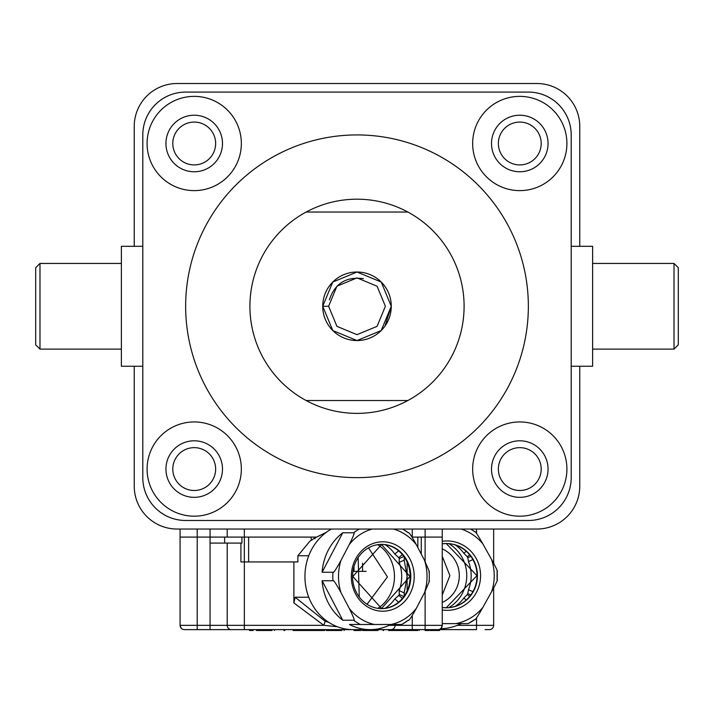 <?xml version="1.0" encoding="UTF-8"?>
<svg xmlns="http://www.w3.org/2000/svg" width="714" height="714" viewBox="0 0 714 714"><rect width="100%" height="100%" fill="white"/><g stroke="black" fill="none" stroke-linecap="round" stroke-linejoin="round"><path stroke-width="1.07" d="M147.093 143.496A47.124 47.124 0 0 0 194.217 190.62A47.124 47.124 0 0 0 241.341 143.496A47.124 47.124 0 0 0 194.217 96.372A47.124 47.124 0 0 0 147.093 143.496M165.943 143.496A28.274 28.274 0 0 0 194.217 171.771A28.274 28.274 0 0 0 222.491 143.496A28.274 28.274 0 0 0 194.217 115.222A28.274 28.274 0 0 0 165.943 143.496M215.637 143.496A21.42 21.42 0 0 1 194.217 164.916A21.42 21.42 0 0 1 172.797 143.496A21.42 21.42 0 0 1 194.217 122.076A21.42 21.42 0 0 1 215.637 143.496A21.42 21.42 0 0 0 194.217 122.076A21.42 21.42 0 0 0 172.797 143.496M147.093 469.071A47.124 47.124 0 0 0 194.217 516.186A47.124 47.124 0 0 0 241.341 469.071A47.124 47.124 0 0 0 194.217 421.947A47.124 47.124 0 0 0 147.093 469.071M165.943 469.071A28.274 28.274 0 0 0 194.217 497.337A28.274 28.274 0 0 0 222.491 469.071A28.274 28.274 0 0 0 194.217 440.797A28.274 28.274 0 0 0 165.943 469.071M215.637 469.071A21.42 21.42 0 0 1 194.217 490.491A21.42 21.42 0 0 1 172.797 469.071A21.42 21.42 0 0 1 194.217 447.651A21.42 21.42 0 0 1 215.637 469.071A21.42 21.42 0 0 0 194.217 447.651A21.42 21.42 0 0 0 172.797 469.071M472.659 469.071A47.124 47.124 0 0 0 519.783 516.186A47.124 47.124 0 0 0 566.907 469.071A47.124 47.124 0 0 0 519.783 421.947A47.124 47.124 0 0 0 472.659 469.071M491.509 469.071A28.274 28.274 0 0 0 519.783 497.337A28.274 28.274 0 0 0 548.057 469.071A28.274 28.274 0 0 0 519.783 440.797A28.274 28.274 0 0 0 491.509 469.071M541.203 469.071A21.42 21.42 0 0 1 519.783 490.491A21.42 21.42 0 0 1 498.363 469.071A21.42 21.42 0 0 1 519.783 447.651A21.42 21.42 0 0 1 541.203 469.071A21.42 21.42 0 0 0 519.783 447.651A21.42 21.42 0 0 0 498.363 469.071M472.659 143.496A47.124 47.124 0 0 0 519.783 190.62A47.124 47.124 0 0 0 566.907 143.496A47.124 47.124 0 0 0 519.783 96.372A47.124 47.124 0 0 0 472.659 143.496M491.509 143.496A28.274 28.274 0 0 0 519.783 171.771A28.274 28.274 0 0 0 548.057 143.496A28.274 28.274 0 0 0 519.783 115.222A28.274 28.274 0 0 0 491.509 143.496M541.203 143.496A21.42 21.42 0 0 1 519.783 164.916A21.42 21.42 0 0 1 498.363 143.496A21.42 21.42 0 0 1 519.783 122.076A21.42 21.42 0 0 1 541.203 143.496A21.42 21.42 0 0 0 519.783 122.076A21.42 21.42 0 0 0 498.363 143.496M528.351 306.279A171.351 171.351 0 0 0 357 134.928A171.351 171.351 0 0 0 185.649 306.279A171.351 171.351 0 0 0 357 477.639A171.351 171.351 0 0 0 528.351 306.279M464.1 306.279A107.1 107.1 0 0 0 306.136 212.04A107.1 107.1 0 0 0 306.136 400.527A107.1 107.1 0 0 0 464.1 306.279M322.728 306.279A34.272 34.272 0 0 0 357 340.551A34.272 34.272 0 0 0 391.272 306.279L381.231 330.52L357 340.551L332.769 330.52L322.728 306.279L332.769 282.048L357 272.007L381.231 282.048L391.272 306.279A34.272 34.272 0 0 0 357 272.007A34.272 34.272 0 0 0 322.728 306.279L328.618 306.279L336.928 286.216L357 277.898L377.072 286.216L385.382 306.279L377.072 326.352L357 334.661L336.928 326.352L328.618 306.279L336.928 286.216L357 277.898L377.072 286.216L385.382 306.279L377.072 326.352L357 334.661L336.928 326.352L328.618 306.279L336.928 286.216L357 277.898L377.072 286.216L385.382 306.279L377.072 326.352L357 334.661L336.928 326.352L328.618 306.279L336.928 286.216L357 277.898L377.072 286.216L385.382 306.279L377.072 326.352L357 334.661L336.928 326.352L328.618 306.279L336.928 286.216L357 277.898L377.072 286.216L385.382 306.279L377.072 326.352L357 334.661L336.928 326.352L328.618 306.279L336.928 286.216L357 277.898L377.072 286.216L385.382 306.279L377.072 326.352L385.382 306.279L377.072 286.216M329.315 286.082L332.769 282.048L357 272.007L381.231 282.048L391.272 306.279L385.007 326.039M363.453 278.647C346.245 276.38 334.884 283.449 329.359 299.835L329.359 299.835M306.136 400.527L407.864 400.527M407.864 212.04L306.136 212.04M571.2 477.639L571.2 134.928A42.84 42.84 0 0 0 528.36 92.088L185.64 92.088A42.84 42.84 0 0 0 142.8 134.928L142.8 477.639A42.84 42.84 0 0 0 185.64 520.479L528.36 520.479A42.84 42.84 0 0 0 571.2 477.639M142.8 477.648L142.8 134.919A42.84 42.84 0 0 1 185.631 92.079L528.369 92.079A42.84 42.84 0 0 1 571.2 134.919L571.2 477.648A42.84 42.84 0 0 1 528.369 520.488L185.631 520.488A42.84 42.84 0 0 1 142.8 477.648M579.759 366.255L579.759 486.207A42.84 42.84 0 0 1 536.919 529.038L177.081 529.038A42.84 42.84 0 0 1 134.241 486.207L134.241 366.255M134.241 246.312L134.241 126.36A42.84 42.84 0 0 1 177.081 83.52L536.919 83.52A42.84 42.84 0 0 1 579.759 126.36L579.759 246.312M336.928 326.352L328.618 306.279L336.928 286.216L357 277.898M385.382 306.279L377.072 326.352L357 334.661L336.928 326.352L328.618 306.279L336.928 326.352L357 334.661L377.072 326.352L385.382 306.279L377.072 326.352L357 334.661L336.928 326.352L328.618 306.279L336.928 326.352L357 334.661L377.072 326.352L385.382 306.279M674.016 263.448L678.3 267.732L678.3 344.835L674.016 349.119L674.016 263.448L592.62 263.448M674.016 349.119L592.62 349.119M571.2 246.312L592.62 246.312L592.62 366.255L571.2 366.255M121.38 349.119L39.984 349.119L35.7 344.835L35.7 267.732L39.984 263.448L121.38 263.448M142.8 366.255L121.38 366.255L121.38 246.312L142.8 246.312M39.984 349.119L39.984 263.448M354.001 567.327L354.001 571.361L362.569 571.361L362.569 563.159M354.001 571.361L353.171 571.361M315.454 537.535L315.454 537.089M224.633 543.086L224.633 537.089M227.204 537.089L241.93 537.089L241.93 543.086L210.068 543.086L210.068 537.089L227.204 537.089L227.204 529.038M244.34 529.038L244.34 561.936L244.34 537.089L316.159 537.089M442.252 529.038L442.252 537.089L417.833 537.089L442.252 537.089L442.252 625.339A4.284 4.284 0 0 1 437.968 629.623A4.284 4.284 0 0 0 439.886 629.168L440.913 628.445A4.284 4.284 0 0 0 442.252 625.339L441.154 628.204M184.364 629.623L197.216 629.623L184.364 629.623A4.284 4.284 0 0 1 180.08 625.339L180.08 537.089L197.216 537.089L180.08 537.089L180.08 529.038M197.216 529.038L197.216 537.089L210.068 537.089L210.068 529.038M366.13 571.361L362.569 571.361M399.84 629.623L378.054 629.623L378.054 630.48L362.757 630.48L362.757 629.623L362.435 630.48L362.435 629.623M378.054 629.623L378.054 630.48L378.054 629.623M293.124 629.623L293.124 630.48L324.736 630.48L324.736 629.623M314.463 629.623L314.463 630.48M316.4 629.623L316.4 630.48M297.256 629.623L297.256 630.48M303.334 629.623L303.334 630.48M313.535 630.48L313.535 629.623M309.403 629.623L309.403 630.48M354.01 629.623L354.01 630.48C341.158 630.48 341.158 630.48 354.01 630.48L361.15 630.48L361.15 629.623M360.918 629.623L360.918 630.48M249.543 629.623L249.543 630.48L253.202 630.48L253.202 629.623M256.487 629.623L256.487 630.48L271.972 630.48L271.972 629.623M268.277 629.623L268.277 630.48M326.271 629.623L326.271 630.48L341.756 630.48L341.756 629.623M338.07 629.623L338.07 630.48M283.913 630.48L284.788 630.48L283.913 630.48L283.913 629.623M398.528 550.913L394.797 554.073L398.796 557.625L402.268 554.68M359.249 596.726L358.16 557.866M367.085 604.222L387.452 576.939L368.549 547.888M377.858 544.657A36.842 33.388 -90 0 1 394.458 576.501A36.842 33.388 -90 0 1 377.858 608.346M404.32 557.447L404.178 560.106L407.132 576.501L404.178 592.897L399.162 590.603L399.269 594.459L403.687 596.476M404.178 592.897L404.32 595.556M399.269 594.459A36.842 33.388 -90 0 1 398.796 595.378L402.268 598.314M385.158 608.301A36.842 33.388 90 0 0 394.797 598.93L398.796 595.378M394.797 598.93L398.528 602.089M399.162 590.603A36.842 33.388 90 0 0 401.696 576.501A36.842 33.388 90 0 0 399.162 562.4L399.269 558.544A36.842 33.388 -90 0 0 398.796 557.625M394.797 554.073A36.842 33.388 90 0 0 385.158 544.693M403.687 556.527L399.269 558.544M399.162 562.4L404.178 560.106M227.204 543.086L227.204 625.339L244.34 625.339L244.34 629.623L231.488 629.623A4.284 4.284 0 0 1 227.204 625.339L210.068 625.339L210.068 543.086M180.856 627.793L180.08 625.339L197.216 625.339L197.216 537.089L210.068 537.089M181.418 628.445L182.445 629.168M210.068 629.623L197.216 629.623L197.216 625.339L210.068 625.339L210.068 629.623L390.844 629.623A4.284 4.284 0 0 0 395.128 625.339L395.128 624.482M240.913 543.086L240.913 561.936L297.881 561.936L297.881 555.76L308.751 555.76M244.34 537.089L241.93 537.089M337.41 626.731L323.844 625.339L293.891 602.919L293.891 561.936M293.891 602.919L295.123 597.234L308.751 597.234M328.735 622.331L325.147 621.305L295.123 597.234M417.833 547.567L417.833 537.089L412.058 537.089M390.844 629.623L437.968 629.623M407.132 562.668L407.132 590.335M311.17 540.373L311.17 537.089M326.601 532.135L314.606 538.115L309.751 541.346L297.881 555.76M311.17 540.444L314.588 538.088L326.628 532.117M314.606 538.115L315.07 538.802L314.606 538.115M231.488 629.623L222.491 629.623M180.08 625.339L181.177 628.204M439.547 629.623L439.547 630.48L439.547 629.623L439.547 630.48L430.363 630.48L430.363 629.623L430.363 630.48M388.594 629.623L388.594 630.48L407.551 630.48L407.551 629.623M401.393 629.623L401.393 630.48M402.553 629.623L402.553 630.48M391.067 629.623L391.067 630.48M394.708 629.623L394.708 630.48M400.831 630.48L400.831 629.623M398.358 629.623L398.358 630.48M425.125 629.623L425.125 630.48C417.413 630.48 417.413 630.48 425.125 630.48L429.4 630.48L429.4 629.623M429.266 629.623L429.266 630.48M408.479 629.623L408.479 630.48L417.77 630.48L417.77 629.623M415.557 629.623L415.557 630.48M383.061 630.48L383.588 630.48L383.061 630.48L383.061 629.623M442.252 595.012L449.891 575.645L442.252 556.268M442.252 602.42A29.131 28.141 90 0 0 459.298 575.645A29.131 28.141 90 0 0 442.252 548.87M448.803 543.649A36.842 35.584 -90 0 1 466.751 575.645A36.842 35.584 -90 0 1 448.803 607.641M469.634 554.885L467.268 556.768A36.842 35.584 -90 0 1 467.777 557.688L470.794 556.393M469.634 596.404L467.268 594.521A36.842 35.584 -90 0 0 467.777 593.602L468.473 589.746A36.842 35.584 90 0 0 471.186 575.645A36.842 35.584 90 0 0 468.473 561.543L467.777 557.688M468.473 561.543L472.864 559.66M466.224 551.315L463.832 553.216A36.842 35.584 90 0 0 455.38 545.023M467.268 556.768L463.832 553.216M455.38 606.266A36.842 35.584 90 0 0 463.832 598.073L467.268 594.521M463.832 598.073L466.224 599.974M467.777 593.602L470.794 594.896M472.864 591.62L468.473 589.746M493.66 529.038L493.66 563.301M493.66 587.979L493.66 625.339A4.284 4.284 0 0 1 489.376 629.623L485.092 629.623M457.424 625.339L476.524 625.339L476.524 629.623L425.116 629.623L425.116 591.513M383.106 611.202L383.123 611.202A34.7 31.452 -90 0 1 382.766 611.202A34.7 31.452 90 0 1 351.315 576.698A34.7 31.452 90 0 1 382.409 541.801L382.427 541.801A34.7 31.452 -90 0 1 382.766 541.801A34.7 31.452 90 0 1 414.209 576.305A34.7 31.452 90 0 1 383.123 611.202M390.754 624.482A53.122 48.141 -90 0 1 370.093 629.623A53.122 48.141 -90 0 1 349.432 624.482L374.511 624.482A48.838 44.259 -90 0 1 349.235 608.382L340.98 592.602A48.838 44.259 -90 0 1 340.98 560.401L349.235 544.621A48.838 44.259 -90 0 1 372.333 529.038M340.98 592.602C336.124 583.74 333.447 579.786 332.965 580.75L322.103 580.75L342.765 620.234L353.626 620.234C355.117 621.189 353.653 617.235 349.235 608.382M428.944 580.75L429.275 581.562L424.553 592.602L416.298 608.382A48.838 44.259 -90 0 1 391.022 624.482L374.511 624.482M428.944 572.253L429.275 571.441L424.553 560.401A48.838 44.259 -90 0 1 424.553 592.602M416.298 608.382C411.434 617.244 408.765 621.198 408.283 620.234L401.795 624.482L391.022 624.482M370.093 629.623L353.073 629.623A53.122 48.141 90 0 1 306.235 588.764A53.122 48.141 90 0 1 331.448 529.038M322.103 572.253L342.765 532.769A53.122 48.141 -90 0 0 322.103 572.253L332.965 572.253C333.456 573.208 336.124 569.263 340.98 560.401M342.765 532.769L353.626 532.769C355.117 531.805 353.653 535.759 349.235 544.621M402.58 529.038A53.122 48.141 -90 0 1 408.283 532.769L402.767 529.038M408.283 532.769C408.765 531.814 411.442 535.759 416.298 544.621L424.553 560.401M342.765 620.234A53.122 48.141 -90 0 1 322.103 580.75M442.252 541.301A34.7 33.513 90 0 1 446.678 540.944L446.696 540.944A34.7 33.513 -90 0 1 447.053 540.944A34.7 33.513 90 0 1 480.576 575.448A34.7 33.513 90 0 1 447.437 610.345L447.419 610.345A34.7 33.513 -90 0 1 447.053 610.345A34.7 33.513 90 0 1 442.252 609.988M497.096 571.396A53.122 51.31 -90 0 1 497.096 579.893L497.096 571.396C498.229 572.36 496.4 568.406 491.589 559.544A48.838 47.169 -90 0 1 491.589 591.745L482.789 607.525A48.838 47.169 -90 0 1 455.853 623.625L468.027 623.625L475.069 619.377C475.14 620.341 477.711 616.387 482.789 607.525M497.096 579.893C498.229 578.929 496.4 582.883 491.589 591.745M442.252 623.625L455.853 623.625M461.315 623.625A53.122 51.31 -90 0 1 440.556 628.748M470.571 529.038A53.122 51.31 -90 0 1 475.069 531.912L470.642 529.038M475.069 531.912C475.14 530.957 477.72 534.902 482.789 543.765L491.589 559.544M412.264 529.038L412.264 537.089M425.116 561.49L425.116 529.038M371.021 629.623L371.021 630.48M260.083 629.623L260.083 630.48M258.495 630.48L258.495 629.623M329.868 629.623L329.868 630.48M328.279 630.48L328.279 629.623M244.34 561.936L244.34 625.339L323.844 625.339L325.147 621.305M412.264 615.584L412.264 625.339L442.252 625.339M421.26 537.089L421.26 554.109M389.032 625.339L412.264 625.339L412.264 629.623M377.992 629.623L377.992 628.9M248.624 537.089L248.624 561.936M435.326 629.623L435.326 630.48M410.639 629.623L410.639 630.48M409.684 630.48L409.684 629.623M493.66 625.339L476.524 625.339L476.524 617.878M476.524 533.412L476.524 529.038M408.587 587.024A32.969 29.881 90 0 0 408.587 565.97M381.374 544.371A32.13 29.122 -90 0 1 410.193 576.501A32.13 29.122 -90 0 1 381.374 608.631L409.952 576.501L381.374 544.371M381.678 544.371A32.13 29.122 90 0 0 352.564 576.501A32.13 29.122 90 0 0 381.678 608.631A32.13 29.122 90 0 0 410.8 576.501A32.13 29.122 90 0 0 381.678 544.371L352.805 576.501L381.678 608.631M360.293 624.482A53.122 48.141 -90 0 1 353.626 620.234M408.283 620.234A53.122 48.141 -90 0 1 401.616 624.482M332.965 580.75A53.122 48.141 -90 0 1 332.965 572.253M353.626 532.769A53.122 48.141 -90 0 1 359.329 529.038M393.2 529.038A48.838 44.259 -90 0 1 416.298 544.621M446.205 543.515A32.13 31.032 -90 0 1 477.05 575.645A32.13 31.032 -90 0 1 446.205 607.775L476.961 575.645L446.205 543.515M446.393 543.515A32.13 31.032 90 0 0 442.252 543.8L446.393 543.515A32.13 31.032 90 0 1 477.425 575.645A32.13 31.032 90 0 1 446.393 607.775L442.252 607.48A32.13 31.032 90 0 0 446.393 607.775M475.069 619.377A53.122 51.31 -90 0 1 467.965 623.625M461.155 529.038A48.838 47.169 -90 0 1 482.789 543.765M344.175 630.48L344.175 629.623M274.354 630.48L274.354 629.623M419.216 630.48L419.216 629.623M429.275 581.562L429.275 571.441"/></g></svg>
